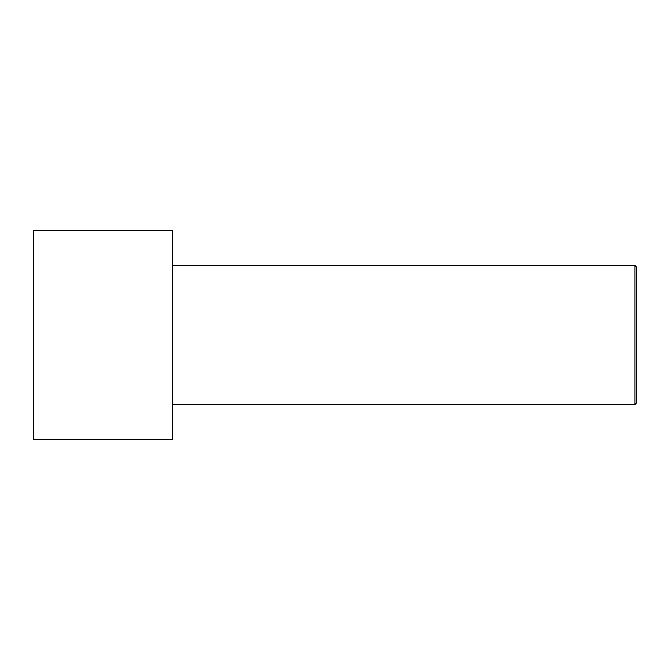 <?xml version="1.0" encoding="UTF-8"?>
<svg xmlns="http://www.w3.org/2000/svg" width="670" height="670" viewBox="0 0 670 670"><rect width="100%" height="100%" fill="white"/><g stroke="black" fill="none" stroke-linecap="round" stroke-linejoin="round"><path stroke-width="1" d="M33.5 439.369L33.5 230.631L172.651 230.631L172.651 439.369L33.5 439.369M172.651 404.579L634.951 404.579L634.951 265.421L636.5 266.97L636.5 403.03L634.951 404.579M172.651 265.421L634.951 265.421"/></g></svg>
